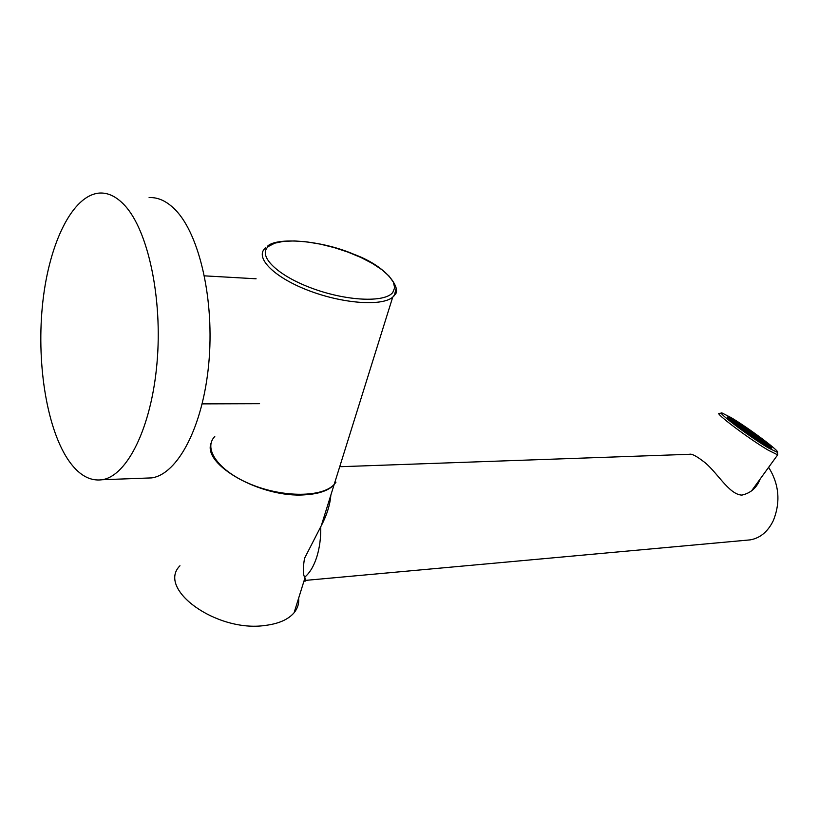 <?xml version="1.0" encoding="UTF-8"?>
<svg xmlns="http://www.w3.org/2000/svg" width="819" height="819" viewBox="0 0 819 819"><rect width="100%" height="100%" fill="white"/><g stroke="black" fill="none" stroke-linecap="round" stroke-linejoin="round"><path stroke-width="1.23" d="M768.304 447.87C749.61 436.865 715.652 411.179 722 412.971L731.347 417.751C749.15 428.327 781.572 452.61 777.364 452.334L768.304 447.87M777.61 453.746L777.671 454.852L768.253 450.184C748.832 438.779 713.441 412.039 719.369 413.38M735.134 420.833C749.58 429.402 775.808 449.16 771.263 448.116L764.26 444.574C749.979 436.158 723.832 416.502 727.61 417.086L735.134 420.833M769.164 446.263L770.587 447.932M727.876 418.079L729.924 418.837M749.907 431.818L731.224 420.239M754.115 433.865C742.198 425.419 734.561 420.649 731.203 419.563C730.323 420.055 734.827 423.925 744.717 431.163C756.838 439.752 764.536 444.563 767.833 445.597C768.57 444.993 764.004 441.083 754.115 433.865M753.951 434.746L749.948 431.777M744.43 431.081C757.534 440.366 765.724 445.464 768.99 446.375C769.502 445.567 764.639 441.421 754.391 433.947C742.024 425.184 733.967 420.137 730.22 418.806C729.012 419.154 733.742 423.249 744.43 431.081M766.779 445.28L759.193 438.943M760.82 440.161L754.012 434.664M761.005 439.905L759.305 438.779M765.417 444.236L766.738 445.26M766.963 445.024L765.54 444.072M764.854 444.328L763.758 443.601M763.134 443.151L759.203 440.55L763.134 443.151M759.08 440.233L755.159 437.633L759.08 440.233M755.046 437.315L751.125 434.715L755.046 437.315M753.961 436.128L750.05 433.527L753.961 436.128M757.974 439.025L754.064 436.425L757.974 439.025M761.998 441.932L758.097 439.332L761.998 441.932M765.632 444.737L762.622 442.383L765.427 444.635M763.451 442.465L761.015 441.031L763.267 442.731M757.493 438.278L760.892 440.724L757.37 438.441M753.49 435.38L756.879 437.827L753.378 435.554M749.385 432.667L751.258 434.06M755.292 436.507L751.914 434.06L755.292 436.507M760.401 439.967L763.789 442.414L760.288 440.131M758.21 438.196L754.831 435.759L758.21 438.196M751.238 433.2L753.101 434.582M751.596 435.462L748.177 432.995L751.596 435.462M755.65 438.38L752.221 435.913L755.65 438.38M760.554 441.82L762.335 442.895M749.252 434.183L753.193 436.803L749.252 434.183M747.501 432.985L745.597 431.582M746.682 432.575L749.928 434.838M731.551 420.628L735.012 422.86L731.295 420.321M735.093 423.147L738.994 425.737L735.093 423.147M739.086 426.023L742.997 428.624L739.086 426.023M743.089 428.921L747 431.521L743.089 428.921M744.143 430.088L748.075 432.698L744.143 430.088M740.13 427.19L744.061 429.791L740.13 427.19M734.428 423.126L732.657 421.57M733.701 422.645L736.046 424.007L734.612 422.87M735.523 424.181L734.111 423.003M736.557 425.01L735.636 424.017M740.56 427.907L737.151 425.45L740.56 427.907M744.584 430.814L741.175 428.357L744.584 430.814M747.696 432.719L745.72 431.418M744.635 431.101L742.751 429.678M746.048 432.115L744.717 430.989M740.632 428.163L739.393 427.211M742.045 429.207L740.693 428.081M746.559 430.794L749.948 433.231L746.437 430.958M742.557 427.907L745.935 430.344L742.444 428.071M738.574 425.03L741.942 427.467L738.451 425.194M734.602 422.164L737.96 424.59L734.479 422.328M739.485 425.174L737.018 423.73L739.301 425.44M744.88 429.176L741 426.597L744.88 429.176M748.883 432.053L744.993 429.473L748.883 432.053M749.498 432.504L751.443 433.794M747.931 431.183L751.811 433.763L747.931 431.183M743.939 428.317L747.819 430.886L743.939 428.317M743.836 428.02L739.966 425.45L743.836 428.02M746.867 430.026L750.736 432.596L746.867 430.026M751.361 433.036L753.296 434.326M340.817 466.687L689.373 454.299C691.574 453.572 696.109 455.845 702.989 461.107C716.267 470.495 728.705 494.758 741.942 495.096C750.695 493.13 756.776 487.766 760.175 478.982M320.751 526.75C320.935 537.755 319.625 547.809 316.81 556.9C313.861 566.093 309.838 572.839 304.76 577.139M768.631 467.321C779.115 484.172 780.712 501.863 773.423 520.393C767.987 531.582 760.278 538.073 750.296 539.864L747.163 540.151M144.983 478.142L151.73 477.897C177.641 474.201 202.856 427.139 208.732 363.933C214.742 300.808 199.601 234.336 175.256 209.756C166.841 201.198 158.118 197.144 149.099 197.594M67.578 458.937C77.877 474.518 89.414 481.449 102.191 479.729C127.088 476.013 151.361 427.876 156.992 363.114C162.756 298.444 148.106 230.385 124.662 205.354C116.554 196.642 108.169 192.547 99.508 193.059C72.451 195.045 49.375 242.936 42.844 301.668C36.261 360.462 46.038 425.88 67.578 458.937M335.954 482.217L334.183 484.428C322.676 497.246 284.009 497.819 251.617 484.623C219.072 471.59 202.692 448.925 214.783 436.476M330.856 495.065C330.037 504.924 326.853 515.131 321.294 525.685L304.545 558.292C302.805 568.376 302.948 574.897 304.975 577.876L305.344 581.07M179.965 565.765C156.521 588.963 216.574 632.555 265.018 625.47C278.562 623.802 288.247 619.563 294.082 612.755C297.635 608.404 299.15 603.542 298.638 598.167M211.107 443.069C202.027 464.701 261.435 498.218 304.75 494.819C318.601 494 328.378 490.663 334.06 484.817L321.294 525.685M268.632 246.345C257.023 255.221 276.597 275.174 311.578 288.114C346.417 301.197 384.91 302.825 392.762 292.496L394.666 287.745L393.376 282.176L389.035 276.064L381.91 269.727L372.399 263.442L360.944 257.504L348.085 252.15L334.387 247.645L320.475 244.164L306.941 241.892L294.42 240.929L283.507 241.359L274.754 243.182L268.632 246.345M396.15 288.288L394.359 295.546L392.7 297.184C381.828 306.582 341.83 303.634 307.279 290.028C272.584 276.535 254.064 256.685 265.755 247.727M721.519 413.052L719.522 413.39M777.671 454.852L751.504 490.95M727.753 417.925L727.61 417.086M777.364 452.334L777.794 454.842M768.99 446.375L769.154 447.297M729.893 418.867L728.797 419.052M305.651 580.374L750.296 539.864M151.73 477.897L102.191 479.729M256.101 278.788L204.453 275.849M259.572 403.695L202.17 403.88M334.183 484.428L392.7 297.184L394.461 294.994C401.812 290.673 389.967 267.598 353.962 254.299C320.434 239.854 276.494 237.172 267.516 246.212M294.082 612.755L304.975 577.876M303.941 581.203L305.651 581.04"/></g></svg>
